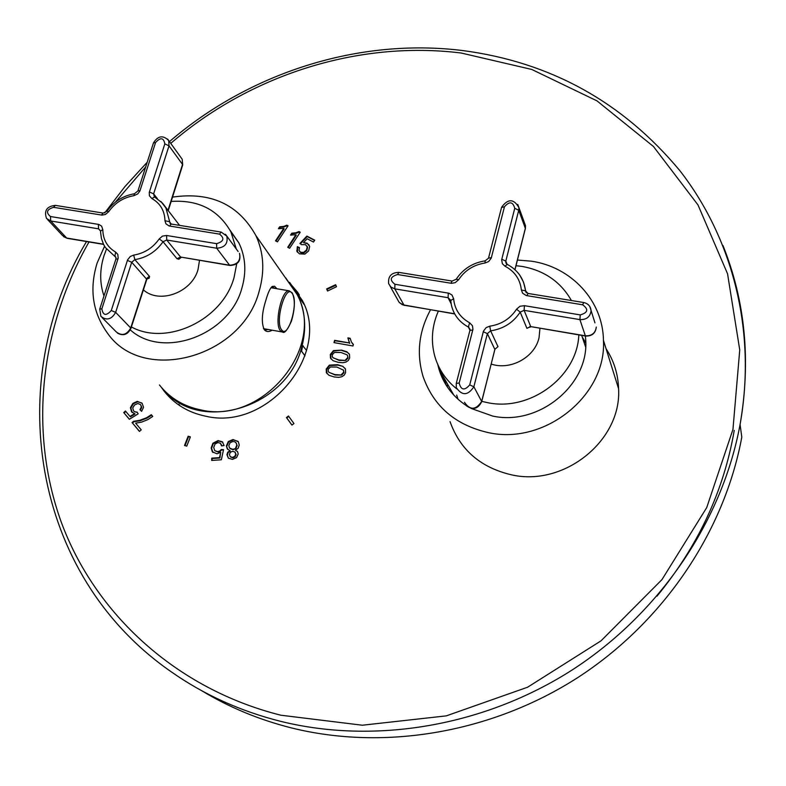 <?xml version="1.0" encoding="UTF-8"?>
<svg xmlns="http://www.w3.org/2000/svg" width="786" height="786" viewBox="0 0 786 786"><rect width="100%" height="100%" fill="white"/><g stroke="black" fill="none" stroke-linecap="round" stroke-linejoin="round"><path stroke-width="1.18" d="M201.668 690.697C229.247 707.4 259.311 719.848 291.861 728.023C384.452 750.895 491.663 732.974 577.946 677.473C663.993 621.608 724.495 531.12 741.797 437.124L740.078 424.528C751.033 360.971 745.325 301.293 722.953 245.497M656.968 596.181C698.155 546.024 723.906 490.759 734.232 430.394M164.638 390.897L171.014 398.718M297.904 292.598L292.068 285.731M289.582 282.341L302.335 300.468C331.604 353.69 267.554 431.367 205.539 416.167C188.316 412.591 174.521 404.259 164.156 391.182L161.444 387.429M352.973 345.978L353.386 344.504L351.411 342.018L350.124 338.265L347.874 337.872L349.406 342.942L334.61 340.328L333.971 342.608L352.973 345.978M341.655 350.134L333.441 350.595L330.297 354.496L330.454 358.092L333.048 360.686L338.245 362.346L342.843 362.729L345.987 362.071L348.286 360.509L349.652 357.974L349.475 354.378L346.872 351.774L341.655 350.134L333.765 351.047L330.621 354.948L331.063 359.055M342.814 366.345L337.597 364.684L329.373 365.136L326.21 369.056L326.367 372.662L328.97 375.286L334.168 376.956L338.776 377.359L341.93 376.7L344.239 375.138L345.594 372.593L345.457 369.027L342.814 366.345L337.911 365.126L329.688 365.578L326.534 369.489L327.025 373.704M288.472 416.02L286.428 417.553L291.93 425.079L293.964 423.546L288.472 416.02M226.397 445.849L228.294 441.545L232.99 439.531L238.296 441.693L239.229 445.023L238.187 448.256L235.378 450.201L237.549 451.596L238.197 453.964L236.557 457.649L232.44 459.378L228.372 458.169L226.928 454.672L227.714 452.255L229.915 450.575L227.252 448.875L226.397 445.849L227.852 449.533M224.098 445.544L222.32 441.752L218.036 440.573L212.868 443.275L211.188 447.922L212.289 451.783L217.005 453.797L220.719 452.323L219.5 457.629L211.748 458.15L211.67 460.429L221.338 459.781L223.538 449.661L221.308 449.523L219.815 450.977L217.712 451.645L214.765 450.673L213.713 447.539L215.02 444.021L217.968 442.528L220.385 443.265L221.583 445.927L224.098 445.544M190.389 436.878L188.159 436.22L184.523 445.485L186.744 446.153L190.389 436.878M147.925 419.577L152.749 416.433L151.305 414.713L146.618 417.72L139.741 420.323L133.502 421.316L132.068 422.583L139.456 431.435L141.244 429.863L135.644 423.173L141.608 422.111L147.925 419.577M123.707 412.552L125.465 411.009L129.995 416.423L134.652 413.603L131.557 411.864L130.417 407.679L132.893 403.395L137.314 401.361L142.128 403.316L143.533 407.335L141.598 411.343L139.967 409.742L141.342 406.971L140.615 404.643L137.894 403.493L134.534 405.006L132.726 407.993L133.561 410.882L135.192 411.972L137.088 412.07L138.179 413.829L129.346 419.302L123.707 412.552L129.415 419.262M275.532 240.821L277.448 241.842L288.059 225.828L286.821 225.179L283.707 226.417L279.669 226.81L278.411 228.697L283.805 228.353L275.532 240.821M287.725 247.276L289.612 248.278L300.232 232.204L298.985 231.556L295.86 232.794L291.803 233.187L290.545 235.073L295.909 234.749L287.725 247.276M299.908 243.493L301.569 244.682L305.469 244.643L307.257 246.902L306.442 250.066L303.593 252.404L300.517 252.227L299.024 250.42L299.486 247.59L297.334 246.686L296.961 251.392L299.446 253.849L304.889 254.094L308.623 250.97L309.664 246.47L307.13 243.179L303.484 242.619L307.179 238.748L313.486 242.059L314.724 240.182L306.864 236.065L299.908 243.493M326.652 288.924L327.556 291.026L336.506 286.713L335.642 284.699L326.652 288.924L327.644 290.987M345.437 360.008L347.726 357.601L347.628 355.655L347.058 354.83L340.996 352.492L334.482 352.452L332.203 354.84L332.36 356.834L333.009 357.768L338.904 359.978L345.742 360.45L339.218 360.42L332.842 357.571M341.37 374.627L343.669 372.21L343.551 370.216L336.929 367.062L330.415 367.003L328.126 369.4L328.302 371.454L328.931 372.348L334.836 374.578L341.684 375.06L335.15 375.02L328.794 372.2M235.584 448.04L236.773 445.181L236.35 443.245L234.945 441.86L232.902 441.486L230.043 442.773L228.844 445.652L229.492 447.941L232.744 449.346L235.967 448.433L233.137 449.73L230.101 448.6M235.741 454.22L234.916 452.019L232.627 451.302L230.337 452.314L229.384 454.514L230.239 456.656L232.469 457.413L234.778 456.381L235.741 454.22L236.124 454.603L235.161 456.764L232.853 457.796L230.495 456.912M334.61 340.328L334.394 342.686M349.406 342.942L334.934 340.78M347.874 337.872L349.711 343.403M350.202 338.687L348.178 338.334M353.336 344.661L352.099 343.128M349.239 353.955L347.176 352.226L341.959 350.585M347.52 355.439L348.031 358.052L345.742 360.45M345.152 368.467L343.128 366.787M343.443 369.99L343.983 372.652L341.684 375.06M288.786 416.452L286.782 417.965L291.96 425.059M238.001 441.319L233.373 439.924L228.677 441.938L226.79 446.232M237.421 451.439L235.378 450.201M229.915 450.575L230.298 450.958L228.097 452.648L227.311 455.055L228.412 458.199M235.996 442.685L237.156 445.574L235.967 448.433M235.043 452.147L236.124 454.603M222.841 442.253L218.429 440.966L213.261 443.668L211.581 448.315L212.977 452.51M220.778 443.658L221.907 445.878M223.46 450.024L221.701 449.906L220.208 451.361L218.105 452.029L214.765 450.673M220.719 452.323L219.893 458.012L212.141 458.533L212.082 460.409M190.291 437.124L188.571 436.613L185.024 445.642M151.678 415.155L147.051 418.113L140.173 420.726L133.944 421.718L132.51 422.986L139.525 431.376M137.363 412.512L134.111 411.412M125.848 411.471L124.149 412.964M134.652 413.603L135.084 414.006L130.437 416.826L129.995 416.423M141.834 402.992L137.746 401.774L133.335 403.798L130.859 408.091L132.215 412.512M140.547 404.574L141.775 407.384L140.399 410.145L141.608 411.333M283.805 228.353L284.139 228.864L276.033 241.086M287.892 226.083L287.155 225.7L284.051 226.928L280.003 227.321L279.05 228.755M295.909 234.749L296.234 235.26L288.216 247.541M300.065 232.459L299.319 232.066L296.194 233.304L292.137 233.688L291.174 235.142M314.557 240.428L307.188 236.566L300.39 243.837M309.163 245.104L307.454 243.68L303.484 242.619M299.348 247.895L297.668 247.187L297.472 252.247M306.982 246.097L307.581 247.403L306.776 250.567L303.927 252.905L300.841 252.728L299.564 251.471M335.868 285.22L326.966 289.405M279.669 226.81L280.003 227.321M286.821 225.179L287.155 225.7M291.803 233.187L292.137 233.688M298.985 231.556L299.319 232.066M306.864 236.065L307.188 236.566M297.334 246.686L297.668 247.187M168.361 394.493L173.117 400.614M294.475 289.513L299.397 294.986M166.681 392.931L172.134 399.75M293.443 287.814L298.719 293.876M583.232 339.955L585.757 343.02M441.31 371.336L446.527 385.739M439.62 368.32L445.642 384.325M437.753 364.458L438.843 368.781C443.392 384.02 452.471 396.232 466.069 405.438M470.981 408.386L492.734 416.079C539.127 426.258 589.618 384.403 585.668 339.336L585.423 336.025M606.055 348.679C613.915 360.764 618.101 374.107 618.582 388.726L603.452 340.387C603.019 300.792 571.216 266.876 531.405 261.188L517.434 260.038M430.492 309.871C418.8 331.495 416.315 353.7 423.065 376.484C433.626 406.421 455.477 425.157 488.587 432.673C544.904 445.19 606.743 395.289 603.452 340.387M447.627 384.256L447.214 386.791M450.054 421.63C460.105 449.877 480.629 467.621 511.617 474.862C564.289 486.907 621.795 440.406 618.582 388.726M571.412 300.517C560.644 281.742 544.138 270.374 521.894 266.405L515.999 265.707M438.313 311.187C431.878 326.052 430.699 341.065 434.786 356.215C438.568 369.233 445.868 380.11 456.705 388.834M481.789 401.361L487.674 402.687C530.196 411.756 577.405 376.573 578.81 334.905M456.686 395.083L458.041 399.259M585.757 342.814L582.23 337.007M300.468 299.279L303.121 302.158M304.978 355.832L301.578 351.303L302.63 345.653L306.579 350.399M180.073 405.881L178.815 404.299M172.527 197.109C210.727 191.578 238.512 204.399 255.882 235.554C263.732 252.571 264.862 270.974 259.292 290.741C242.579 357.748 142.59 384.698 107.387 333.018C92.581 312.494 89.152 289.179 97.11 263.074L104.558 246.215M292.028 285.672L297.982 295.733C305.44 311.757 306.648 329.02 301.627 347.491C287.381 406.46 202.366 433.499 165.482 391.733M272.192 330.199C268.979 332.095 266.375 331.967 264.391 329.835C261.178 323.144 261.728 313.123 266.022 299.771C268.036 292.677 270.099 288.236 272.221 286.448L274.56 286.251L276.898 288.737M263.448 328.391L265.874 329.953L267.869 329.432M274.992 288.413L272.762 287.155L271.131 287.519M130.299 329.914C163.321 359.674 229.817 334.915 241.99 287.784C246.588 271.602 245.537 256.609 238.816 242.795L229.954 230.082M131.38 326.956C167.015 346.459 222.782 319.735 234.071 277.448L236.724 263.791M236.301 249.024L230.937 231.958C218.41 209.833 198.485 199.654 171.151 201.432M106.493 249.083L104.076 255.489C99.626 269.5 99.586 282.989 103.968 295.968M491.201 364.056C510.517 370.687 534.814 357.316 539.049 337.685L539.953 328.342M529.921 326.897L526.905 328.322L520.194 312.101L524.115 310.342L579.901 319.607L585.344 335.809L530.747 326.603L524.115 310.342L524.409 305.675L580.255 314.911C587.977 312.671 588.783 309.301 582.672 304.801L526.276 295.546L522.67 293.266L521.364 289.965C520.145 279.276 514.692 271.357 505.005 266.199L502.392 263.791L501.655 259.793L514.751 208.3C512.894 201.609 509.466 201.098 504.455 206.767L491.23 258.142L488.578 261.6L485.011 263.015C473.644 264.823 464.85 270.394 458.602 279.757L455.251 282.646L451.508 283.324L397.578 274.53C390.22 276.711 389.335 279.954 394.926 284.267L448.904 293.217L452.009 295.025L453.63 298.759C454.652 309.409 459.977 317.406 469.606 322.761L468.368 327.045L470.008 329.196L469.959 330.228M469.606 322.761L472.484 325.777L472.936 329.344L459.181 383.008C460.999 390.229 464.516 390.858 469.714 384.914L473.87 386.751L487.379 333.618L490.621 330.837L497.98 346.646L495.003 349.18M585.501 336.035L530.747 326.603L526.905 328.322M459.181 383.008L456.273 383.381L456.293 387.606C462.07 395.947 467.925 395.663 473.87 386.751L481.671 401.459L494.787 349.829M468.653 326.75L468.869 327.369M143.19 289.68C159.175 304.526 191.863 292.608 198.033 269.539L199.497 260.392M181.311 257.356L178.835 259.242L176.968 258.702L163.046 241.724L166.74 240.025L216.7 248.229L229.62 265.226L180.584 257.042L166.74 240.025L166.612 235.495L216.631 243.66C223.794 241.479 224.767 238.305 219.549 234.13L169.029 225.946L165.925 223.833L164.972 220.728C164.638 210.687 160.246 203.279 151.816 198.504L149.409 195.773L149.232 192.501L164.824 143.867C163.626 137.579 160.541 137.128 155.579 142.512L139.879 191.047L137.717 193.946L133.875 195.694C123.422 197.492 115.031 202.827 108.694 211.689L105.442 214.45L101.984 215.118L53.576 207.327C46.728 209.449 45.696 212.515 50.471 216.523L98.908 224.462L101.61 226.132L102.819 229.63C102.986 239.642 107.25 247.128 115.621 252.07L114.913 256.256L115.827 257.101L115.915 259.026M115.621 252.07L117.812 254.379L118.175 258.23L101.856 308.829C102.995 315.599 106.139 316.159 111.288 310.519L115.66 312.356L131.714 262.269L134.848 259.626L149.566 276.495L149.094 278.303L146.599 279.079M229.954 265.471L180.584 257.042L176.968 258.702M101.856 308.829L99.734 309.085L100.893 316.355C106.621 320.835 111.543 319.499 115.66 312.356L130.712 327.988L146.393 279.59M89.005 241.95C40.626 326.809 28.1 430.374 61.279 522.189C94.949 613.532 175.779 688.86 280.897 715.221L362.336 725.223L446.291 715.869L527.593 687.219L601.035 640.826L661.969 579.606L706.732 507.569L732.955 429.402L739.744 349.937L727.551 273.783L697.978 204.91L653.451 146.501L596.967 100.863L531.758 69.453L461.117 53.006C358.239 40.233 250.086 74.906 170.739 143.376M145.705 166.917L115.365 202.179M86.509 241.538C3.783 379.491 29.76 574.173 171.564 672.03C204.046 694.765 240.496 711.232 280.897 721.41C375.197 744.647 484.608 726.293 572.719 669.613C660.584 612.569 722.403 520.244 740.078 424.528C756.8 331.093 732.631 238.374 679.772 170.562C622.767 102.062 550.357 62.055 462.541 50.53C358.652 37.699 249.584 72.626 169.462 141.608M283.707 226.417L284.051 226.928M295.86 232.794L296.194 233.304M307.13 243.179L307.454 243.68M296.735 250.763L297.059 251.265M300.517 252.227L300.841 252.728M303.593 252.404L303.927 252.905M306.442 250.066L306.776 250.567M307.257 246.902L307.581 247.403M285.691 277.831L297.167 294.573C326.337 347.51 262.465 424.961 200.695 409.879C183.502 406.323 169.756 398.021 159.44 384.963M303.16 345.781L301.834 346.911M280.356 330.67L282.528 332.026C284.424 333.736 287.391 330.1 291.429 321.14C295.015 308.937 295.261 299.505 292.156 292.824L289.179 290.82C281.702 289.179 274.019 323.753 280.356 330.67M281.634 329.855C288.187 339.562 299.034 301.932 292.205 293.473C285.809 282.98 274.501 321.641 281.634 329.855M526.04 292.353L523.505 282.115L519.654 274.972M521.364 289.965L525.49 290.849L526.129 292.461M453.63 298.759L450.722 300.458L451.439 305.302C453.728 314.901 459.378 322.152 468.368 327.045L469.949 330.238M469.714 384.914L483.459 331.142L486.141 327.605L489.766 326.18L490.621 330.837C503.384 328.902 513.248 322.653 520.194 312.101L516.549 309.212L519.939 306.275L524.409 305.675M472.808 329.943L469.91 330.425L456.322 383.204M489.766 326.18C501.33 324.421 510.252 318.762 516.549 309.212M448.295 293.09L448.089 297.707L450.702 300.183M451.125 303.76L448.089 297.707L394.788 288.855L404.053 305.223L454.613 313.752M458.602 279.757L456.194 279.246L452.156 281.064M450.879 283.245L452.078 281.054L398.934 272.388M397.578 274.53L398.856 272.378C391.31 272.585 387.911 276.348 388.648 283.648L390.907 287.087L394.788 288.855L394.926 284.267M585.55 336.044L585.344 335.809C591.829 336.035 595.483 333.117 596.289 327.064C595.572 333.284 591.996 336.27 585.55 336.044M594.953 322.859L589.785 306.461M580.255 314.911L579.901 319.607C586.523 319.823 590.257 316.837 591.092 310.666C590.61 306.245 588.144 303.524 583.684 302.522L583.743 302.531M582.672 304.801L583.684 302.522L528.054 293.453M526.895 295.674L527.995 293.433L525.5 290.928L526.089 292.412M505.005 266.199L507.265 264.41M506.243 263.634L505.801 261.139L518.731 210.275L518.927 207.622L517.758 204.399M501.773 259.193L505.801 261.139L507.088 264.322M514.751 208.3L518.731 210.275L525.333 228.343L514.918 269.637M504.455 206.767L501.547 207.484L488.558 257.965M491.407 257.562L488.499 258.181L485.149 260.854M485.011 263.015L485.129 260.854C472.74 262.809 463.111 268.91 456.253 279.158M497.98 346.646L494.807 349.357L487.379 333.618L483.272 331.731M524.36 222.536L525.52 225.729L525.372 228.559L514.987 269.706M481.68 401.793L481.671 401.459C475.864 410.184 470.126 410.459 464.467 402.265M525.313 228.775L525.52 225.729L518.927 207.622C513.749 198.612 507.972 198.494 501.606 207.258M454.73 313.958L402.285 304.713L399.052 302.178L390.239 286.448M170.189 223.597L165.885 207.907L160.924 201.501M164.972 220.728L169.383 221.672L171.26 224.039M102.819 229.63L100.579 231.045L100.588 232.322L101.443 238.571L103.565 244.387L105.422 247.58L115.974 257.435M111.288 310.519L127.607 259.822L130.289 256.482L133.689 255.106L134.848 259.626C146.589 257.68 155.992 251.716 163.046 241.724L159.224 238.895L162.506 236.095L166.612 235.495M118.018 258.8L115.886 259.125L99.763 308.986M133.689 255.106C144.31 253.338 152.818 247.934 159.224 238.895M98.368 224.344L98.574 228.834L100.579 230.858M100.579 231.104L98.574 228.834L50.726 220.984L66.672 238.04L103.467 244.181M108.694 211.689L107.024 211.179L103.221 213.085M101.423 215.05L103.094 213.065L55.442 205.392M53.576 207.327L55.315 205.372C46.777 206.325 43.849 210.697 46.531 218.459L50.726 220.984L50.471 216.523M230.052 265.491L229.62 265.226C237.608 264.636 240.889 260.677 239.484 253.347C241.174 260.903 238.03 264.951 230.052 265.491M238.129 251.5L225.484 234.287M216.631 243.66L216.7 248.229C224.855 247.61 228.215 243.572 226.8 236.105L221.19 232.086M219.549 234.13L221.082 232.066L171.299 224.049M169.589 226.063L171.181 224.03L170.218 223.627M151.816 198.504L154.645 196.962M154.38 196.834L153.624 193.867L169.019 145.832L168.705 140.566L167.614 139.043M149.379 191.941L153.624 193.867L157.318 198.573M164.824 143.867L169.019 145.832L182.539 164.441L167.939 210.52M155.579 142.512L153.437 143.003L137.972 190.811M140.085 190.497L137.943 190.919L134.485 193.739C123.088 195.694 113.941 201.501 107.043 211.149M133.875 195.694L134.485 193.739M149.369 276.23L146.294 278.814L131.714 262.269L127.391 260.392M181.114 157.74L182.214 159.263L182.706 164.962L168.175 210.825M130.898 328.499L130.712 327.988C126.693 334.993 121.869 336.29 116.24 331.889L102.2 317.682M182.666 165.08L182.214 159.263L168.705 140.566C163.075 134.927 157.996 135.703 153.476 142.885M103.565 244.387L67.203 238.315L62.546 235.545L47.602 219.599M166.73 393.747L164.156 391.182M147.208 162.25L124.846 186.685L104.705 212.918M296.961 251.392L297.295 251.893M307.061 246.254L307.385 246.765M170.65 397.637L168.754 395.741M453.768 395.053L442.164 374.627M440.494 371.68L438.843 368.781M581.669 335.386L585.619 346.96M284.827 276.918L304.084 304.457M304.997 355.783L301.441 351.047M263.742 328.754L264.391 329.835M255.882 235.554L297.982 295.733M230.937 231.958L238.816 242.795M265.373 329.865L265.874 329.953M263.674 328.686L282.056 331.947M270.964 287.725L289.179 290.82M526.512 292.814L525.412 290.034C523.731 278.44 517.63 269.873 507.117 264.332L505.732 262.308L506.282 263.683M494.993 348.837L481.72 401.626C478.055 409.015 472.917 410.371 466.295 405.704M529.911 326.554L529.253 327.281L531.022 326.838M404.299 305.449L399.504 302.738M179.581 225.386L162.574 203.22L154.272 196.736M146.294 278.794L147.051 278.578L130.928 328.41C127.794 334.63 123.304 336.212 117.448 333.126M67.085 238.296L63.568 236.645"/></g></svg>
